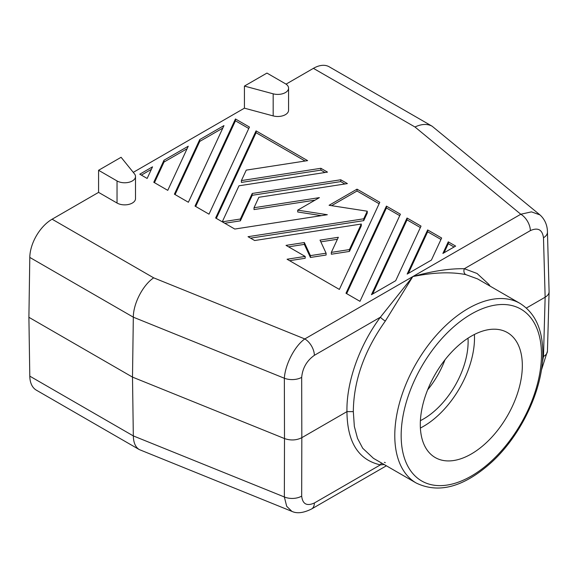 <?xml version="1.0" encoding="UTF-8"?>
<svg xmlns="http://www.w3.org/2000/svg" width="578" height="578" viewBox="0 0 578 578"><rect width="100%" height="100%" fill="white"/><g stroke="black" fill="none" stroke-linecap="round" stroke-linejoin="round"><path stroke-width="0.87" d="M98.578 170.286L121.091 157.288L134.501 173.884A10.823 6.25 180 0 1 135.512 176.528A10.823 6.25 180 0 1 128.829 182.301A10.823 6.25 180 0 1 117.038 180.95L98.578 170.286L98.578 192.38L117.038 203.037L117.038 180.95M301.68 377.369A13.532 7.557 179.9 0 1 284.354 378.243C285.062 365.007 294.462 346.164 304.808 338.939A13.532 7.81 60 0 1 314.374 355.318C306.81 360.686 302.576 368.034 301.68 377.369L301.824 437.683L346.952 411.63C346.33 382.253 359.343 345.463 380.396 317.199L412.8 276.587C432.337 271.068 449.511 268.452 464.329 268.734A4.508 3.576 -79.6 0 0 465.774 274.601L477.587 278.914L519.983 303.392A103.722 59.888 -60 0 0 440.06 331.187A103.722 59.888 -60 0 0 394.781 435.566A103.722 59.888 -60 0 0 416.261 483.049L373.467 458.34L362.717 448.253L357.515 438.37L354.35 426.448L353.324 411.63C353.606 380.851 364.277 350.651 385.338 321.043L412.8 276.587C433.428 272.368 451.086 271.703 465.774 274.601M28.9 317.3L29.796 257.42L133.323 317.185L132.499 377.109L28.9 317.3L29.796 376.148L133.323 435.913L132.499 377.109L284.499 438.558C290.64 440.667 296.413 440.378 301.824 437.683L301.68 496.097A13.532 8.063 -179.9 0 1 284.354 496.972L286.695 506.306L291.904 511.378C296.991 513.777 303.544 512.982 311.571 508.987L311.571 508.987A13.532 7.81 -120 0 0 314.374 502.99C306.81 506.386 302.576 504.088 301.68 496.097M385.338 321.043A4.508 0.773 36.4 0 1 380.396 317.199L314.374 355.318M448.275 241.842L442.885 253.453L455.637 246.091L448.275 241.842L448.275 243.685L444.049 252.781M400.41 214.207L386.415 206.129L345.984 293.248L359.971 301.326L400.41 214.207M254.667 240.527L361.301 224.026L349.437 249.58L331.331 252.384L338.34 237.283L320.024 240.116L326.093 253.193L310.415 255.621L304.346 242.543L286.031 245.375L305.177 256.43L287.071 259.233L339.358 289.419L379.789 202.3L357.023 189.158L329.077 205.291L367.254 211.201L363.728 218.802L248.034 236.698L254.667 240.527M152.541 166.832L139.782 174.195L147.144 178.45L152.541 166.832M441.65 238.013L427.655 229.936L407.172 274.073L431.405 260.086L441.65 238.013M319.396 197.625L254.009 207.74L258.857 197.286L347.385 183.594L340.76 179.765L252.232 193.457L240.369 219.019L223.267 221.663L222.53 221.237L238.974 185.805L327.502 172.114L320.877 168.285L241.402 180.582L246.25 170.127L307.619 160.633L256.068 130.874L215.637 217.993L234.784 229.047L327.329 214.727L297.713 210.146L319.396 197.625M249.443 127.044L235.448 118.967L195.017 206.086L209.005 214.163L249.443 127.044M407.035 218.029L371.452 294.693L395.692 280.706L421.03 226.106L407.035 218.029L407.035 219.871L372.622 294.021M174.397 194.179L188.385 202.257L223.968 125.592L199.735 139.587L174.397 194.179M167.764 190.357L188.255 146.212L164.015 160.207L153.777 182.272L167.764 190.357M98.578 192.38L52.114 219.207L153.683 277.845L304.808 338.939L520.792 214.243A13.532 7.81 60 0 1 530.358 230.615C537.952 227.233 542.33 229.618 543.486 237.76A13.532 7.789 -1.6 0 0 547.445 232.053L547.445 232.053C547.467 228.108 546.369 220.608 539.939 214.886L531.442 211.866L520.792 214.243L414.975 126.994C421.637 123.88 427.359 123.627 432.142 126.228L539.931 214.886M432.142 126.228L329.193 66.788A31.566 18.229 120 0 0 313.406 68.349L286.052 84.142M273.177 115.911A10.823 6.25 0 0 0 288.574 110.254L288.574 88.159A10.823 6.25 0 0 0 285.402 83.738L266.949 73.081L244.429 86.079L244.429 108.173L273.177 115.911L273.177 93.824A10.823 6.25 0 0 0 288.574 88.159M244.429 108.173L133.258 172.36M135.512 176.528L135.512 198.622A10.823 6.25 180 0 1 128.829 204.395A10.823 6.25 180 0 1 117.038 203.037M164.015 160.207L164.015 162.05L154.449 182.662M187.084 148.727L164.015 162.05M363.728 218.802L363.728 220.644L250.556 238.15M357.023 189.158L357.023 191L331.591 205.681M379.11 203.752L357.023 191M384.226 464.553L380.396 464.871A4.508 3.627 99.9 0 1 381.711 463.101M153.683 277.845C142.925 284.968 133.287 303.587 133.323 317.185L284.354 378.243L284.499 438.558L284.354 496.972L133.323 435.913C133.496 442.69 135.483 447.242 139.284 449.583L291.897 511.378M29.796 376.148A31.566 18.229 120 0 0 36.335 390.15L139.284 449.583M420.401 420.654A63.132 36.45 120 0 0 468.122 341.67A63.132 36.45 120 0 0 468.021 338.173M474.408 334.467A72.156 41.659 -60 0 1 474.502 337.993A72.156 41.659 -60 0 1 420.387 428.038M526.377 308.038L545.141 297.208C547.662 295.705 548.984 293.906 549.1 291.811L547.445 232.053M349.437 249.58L349.437 251.423L331.331 254.226L331.331 252.384M361.301 224.026L361.301 225.868L349.437 251.423M542.33 362.449L543.486 356.489A13.532 7.832 1.6 0 0 547.445 351.149L541.319 370.426M454.048 247.016L448.275 243.685M353.324 411.63L346.952 411.63C347.255 442.206 358.403 459.951 380.396 464.871L314.374 502.99M385.338 462.682L384.363 462.328M522.331 365.607A72.156 41.659 -60 0 1 490.838 438.218A72.156 41.659 -60 0 1 435.234 457.552A72.156 41.659 -60 0 1 420.293 424.519A72.156 41.659 -60 0 1 451.786 351.908A72.156 41.659 -60 0 1 507.39 332.574A72.156 41.659 -60 0 1 522.331 365.607M427.619 389.875A63.132 36.45 120 0 0 444.973 359.819M151.371 169.347L141.379 175.12M326.093 253.193L326.093 255.035L310.415 257.463L304.346 244.386L288.545 246.828M273.177 93.824L244.429 86.079M304.346 242.543L304.346 244.386M310.415 255.621L310.415 257.463M222.797 128.106L199.735 141.429L175.069 194.569M199.735 139.587L199.735 141.429M29.796 257.42A31.566 18.229 -60 0 1 52.114 219.207M305.177 256.43L305.177 258.272L289.585 260.685M440.971 239.465L427.655 231.778L408.335 273.401M367.254 211.201L367.254 213.044L363.728 220.644M386.415 206.129L386.415 207.964L346.656 293.631M427.655 229.936L427.655 231.778M399.73 215.659L386.415 207.964M420.351 227.559L407.035 219.871M337.422 239.27L320.819 241.835M223.267 221.663L223.267 222.4M240.369 219.019L240.369 220.854L224.777 223.267M297.713 210.146L297.713 211.989L321.382 215.645M256.068 130.874L256.068 132.709L216.309 218.376M305.105 161.024L256.068 132.709M241.402 180.582L241.402 182.424L320.877 170.127L320.877 168.285M324.988 172.504L320.877 170.127M222.53 221.237L222.53 221.974M252.232 193.457L252.232 195.299L240.369 220.854M340.76 179.765L340.76 181.608L252.232 195.299M344.871 183.977L340.76 181.608M254.009 207.74L254.009 209.583L315.039 200.14M235.448 118.967L235.448 120.809L195.689 206.476M248.764 128.497L235.448 120.809M313.406 68.349L414.975 126.994M530.358 230.615L464.329 268.734L477.081 273.488L488.836 284.318L490.101 286.139M543.486 237.76L545.141 297.208L543.486 356.489M541.47 354.56A99.214 57.28 -60 0 1 471.316 476.07A99.214 57.28 -60 0 1 401.161 435.566A99.214 57.28 -60 0 1 471.316 314.056A99.214 57.28 -60 0 1 541.47 354.56M386.386 465.796L311.571 508.987M416.261 483.049C438.919 493.915 464.011 487.001 491.538 462.306C521.414 435.111 543.219 388.683 542.785 352.717C542.641 329.301 535.04 312.857 519.983 303.392M547.445 351.149L549.1 291.811"/></g></svg>
